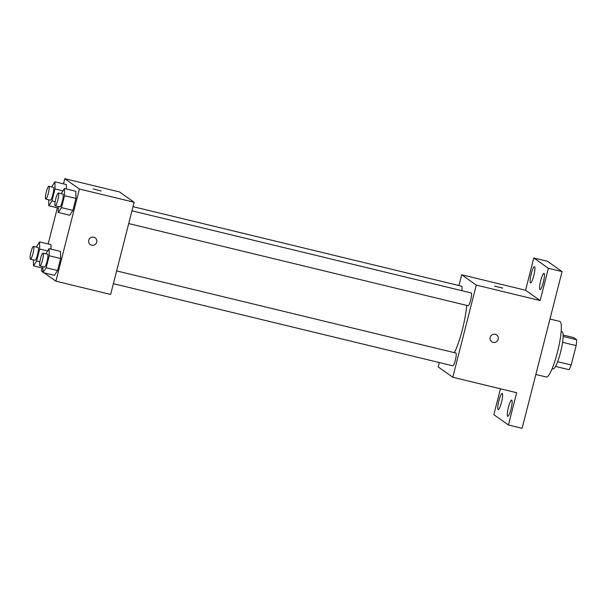 <?xml version="1.0" encoding="UTF-8"?>
<svg xmlns="http://www.w3.org/2000/svg" width="607" height="607" viewBox="0 0 607 607"><rect width="100%" height="100%" fill="white"/><g stroke="black" fill="none" stroke-linecap="round" stroke-linejoin="round"><path stroke-width="0.91" d="M563.129 335.034L573.577 337.56L576.65 339.73A18.46 3.225 -76.4 0 1 576.142 345.603L571.195 364.997A18.46 3.225 -76.4 0 1 569.017 369.686L555.534 366.423M557.636 361.719L571.195 364.997M562.575 342.318L576.142 345.603M561.149 331.551L562.097 331.779A19.067 3.331 103.6 0 1 560.527 352.371A19.067 3.331 103.6 0 1 553.129 368.844L552.18 368.616M563.129 336.46L576.65 339.73M535.844 374.473L546.323 377.008A28.605 4.993 -76.4 0 0 557.901 350.383A28.605 4.993 -76.4 0 0 559.775 321.407L549.972 319.039M458.953 285.548L461.699 274.774L525.571 290.237L533.788 257.975L547.476 261.291L562.067 271.602L522.126 428.292L508.438 424.976L493.848 414.664L500.449 388.791M533.788 257.975L548.379 268.286L562.067 271.602M548.379 268.286L540.154 300.548L476.29 285.093L452.792 377.258L516.663 392.721L508.438 424.976M496.602 334.943A4.173 4.097 -54.7 0 1 493.165 342.386A4.173 4.097 -54.7 0 1 490.851 335.99A4.173 4.097 -54.7 0 1 497.93 340.049A4.173 4.097 -54.7 0 1 491.784 341.756M510.995 409.11A8.354 1.457 103.6 0 1 507.756 416.326A8.354 1.457 103.6 0 1 508.438 407.305A8.354 1.457 103.6 0 1 511.686 400.089A8.354 1.457 103.6 0 1 510.995 409.11M501.488 402.388A8.354 1.457 103.6 0 1 498.241 409.604A8.354 1.457 103.6 0 1 498.931 400.582A8.354 1.457 103.6 0 1 502.171 393.366A8.354 1.457 103.6 0 1 501.488 402.388M452.792 377.258L438.208 366.947L439.324 362.561M533.788 275.654A8.354 1.457 103.6 0 1 530.548 282.87A8.354 1.457 103.6 0 1 531.231 273.848A8.354 1.457 103.6 0 1 534.479 266.632A8.354 1.457 103.6 0 1 533.788 275.654M543.303 282.376A8.354 1.457 103.6 0 1 540.055 289.592A8.354 1.457 103.6 0 1 540.746 280.571A8.354 1.457 103.6 0 1 543.986 273.355A8.354 1.457 103.6 0 1 543.303 282.376M525.571 290.237L540.154 300.548M454.415 352.675A33.37 5.827 -76.4 0 0 466.707 305.382M461.699 274.774L476.29 285.093M461.737 290.647A6.578 1.146 -76.4 0 0 461.699 286.216L133.016 206.661M452.723 365.786A6.578 1.146 -76.4 0 0 452.799 365.824A6.578 1.146 -76.4 0 0 455.462 359.701A6.578 1.146 -76.4 0 0 455.895 353.031L116.643 270.919M468.043 305.693A6.578 1.146 -76.4 0 0 468.111 305.723A6.578 1.146 -76.4 0 0 470.782 299.6A6.578 1.146 -76.4 0 0 471.207 292.938L131.962 210.819M502.642 288.075L494.606 286.079L502.642 288.075M494.606 286.079L502.687 288.143M63.485 183.883L64.805 178.708L119.549 191.956L134.139 202.268L110.641 294.441L55.897 281.193L44.076 272.831M64.805 178.708L79.396 189.02L134.139 202.268M79.396 189.02L55.897 281.193M95.147 237.769A4.173 4.097 -54.7 0 1 91.71 245.213A4.173 4.097 -54.7 0 1 89.396 238.817A4.173 4.097 -54.7 0 1 96.467 242.876A4.173 4.097 -54.7 0 1 90.329 244.583M66.307 184.566L66.383 189.005L66.307 184.566L54.903 181.804L55.017 188.952L51.967 200.925L48.803 205.75L48.704 199.786M60.503 251.389L60.617 258.529L57.566 270.502L54.395 275.335L57.566 270.502L60.617 258.529L60.503 251.389L49.099 248.627L49.213 255.775L46.162 267.748L42.991 272.573L42.9 266.602M42.983 272.057L41.314 270.881L42.065 267.922M48.165 243.976L57.384 207.829M75.822 191.288L75.936 198.436L72.886 210.409L69.714 215.235L72.886 210.409L75.936 198.436L75.822 191.288L64.418 188.527L64.532 195.674L61.482 207.647L58.31 212.473L58.211 206.509M50.988 244.659L51.064 249.098L50.988 244.659L39.584 241.905L39.698 249.045L36.648 261.025L33.484 265.851L33.385 259.879M93.152 188.906L101.232 190.97M36.337 247.057L39.584 241.905M34.91 260.236A6.578 1.146 -76.4 0 0 34.986 260.266A6.578 1.146 -76.4 0 0 37.649 254.143A6.578 1.146 -76.4 0 0 38.082 247.481L33.522 246.374A6.578 1.146 -76.4 0 0 30.911 252.277A6.578 1.146 -76.4 0 0 30.35 259.128A6.578 1.146 -76.4 0 0 30.426 259.166A6.578 1.146 -76.4 0 0 33.089 253.043A6.578 1.146 -76.4 0 0 33.522 246.374M39.698 249.045L47.566 250.949M36.648 261.025L39.842 261.792M33.484 265.851L42.922 268.135M51.648 186.964L54.903 181.804M50.229 200.135A6.578 1.146 -76.4 0 0 50.305 200.173A6.578 1.146 -76.4 0 0 52.968 194.05A6.578 1.146 -76.4 0 0 53.401 187.388L48.833 186.281A6.578 1.146 -76.4 0 0 46.231 192.184A6.578 1.146 -76.4 0 0 45.669 199.035A6.578 1.146 -76.4 0 0 45.745 199.066A6.578 1.146 -76.4 0 0 48.408 192.943A6.578 1.146 -76.4 0 0 48.833 186.281M55.017 188.952L62.885 190.856M51.967 200.925L55.161 201.699M48.803 205.75L58.242 208.034M45.844 253.779L49.099 248.627M44.425 266.959A6.578 1.146 -76.4 0 0 44.493 266.989A6.578 1.146 -76.4 0 0 47.164 260.866A6.578 1.146 -76.4 0 0 47.589 254.204L43.029 253.104A6.578 1.146 -76.4 0 0 40.419 258.999A6.578 1.146 -76.4 0 0 39.865 265.851A6.578 1.146 -76.4 0 0 39.933 265.889A6.578 1.146 -76.4 0 0 42.596 259.766A6.578 1.146 -76.4 0 0 43.029 253.104M49.213 255.775L60.617 258.529M46.162 267.748L57.566 270.502M42.991 272.573L54.395 275.335M61.163 193.686L64.418 188.527M59.744 206.866A6.578 1.146 -76.4 0 0 59.812 206.896A6.578 1.146 -76.4 0 0 62.475 200.773A6.578 1.146 -76.4 0 0 62.908 194.111L58.348 193.003A6.578 1.146 -76.4 0 0 55.738 198.906A6.578 1.146 -76.4 0 0 55.176 205.758A6.578 1.146 -76.4 0 0 55.252 205.796A6.578 1.146 -76.4 0 0 57.915 199.665A6.578 1.146 -76.4 0 0 58.348 193.003M64.532 195.674L75.936 198.436M61.482 207.647L72.886 210.409M58.31 212.473L69.714 215.235M128.707 223.573L468.111 305.723M113.388 283.666L452.799 365.824M30.426 259.166L34.986 260.266M45.745 199.066L50.305 200.173M39.933 265.889L44.493 266.989M55.252 205.796L59.812 206.896"/></g></svg>
